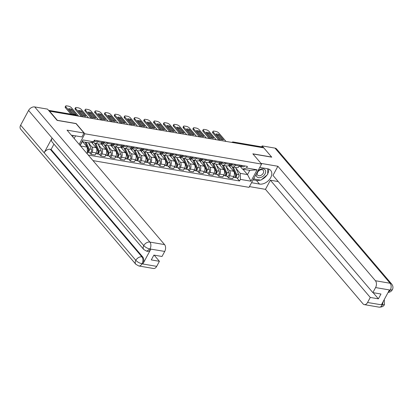 <?xml version="1.0" encoding="UTF-8"?>
<svg xmlns="http://www.w3.org/2000/svg" width="413" height="413" viewBox="0 0 413 413"><rect width="100%" height="100%" fill="white"/><g stroke="black" fill="none" stroke-linecap="round" stroke-linejoin="round"><path stroke-width="0.62" d="M93.002 160.611L249.044 187.352L261.579 164.075L84.861 133.786L76.126 123.533L57.361 120.317L49.565 111.169L263.814 147.89L271.609 157.038L252.844 153.822L261.579 164.075M234.181 142.815L233.706 142.258A1.652 1.048 99.7 0 0 233.252 141.984L261.785 146.873A1.652 1.048 99.7 0 1 262.234 147.147L233.706 142.258A1.652 1.131 139.6 0 0 232.545 142.531M262.709 147.704L262.234 147.147M88.558 143.006L91.954 146.992A3.805 2.416 99.7 0 1 92.073 152.227L90.958 154.297L95.114 155.009L96.229 152.939A3.805 2.416 -80.3 0 0 96.11 147.704L91.526 142.325M95.258 143.409L99.414 144.122A3.805 2.416 -80.3 0 0 101.856 142.49L97.7 141.778A3.805 2.416 99.7 0 1 95.258 143.409A3.805 2.416 99.7 0 1 94.216 142.784L93.374 141.793M97.7 141.778L98.217 140.823M89.523 152.614L90.958 154.297M101.856 142.49L102.372 141.535M98.382 144.689L101.779 148.675A3.805 2.416 99.7 0 1 101.897 153.915L100.782 155.985L104.938 156.697L106.053 154.627A3.805 2.416 -80.3 0 0 105.934 149.387L100.994 143.595M108.041 142.506L107.525 143.461A3.805 2.416 99.7 0 1 105.083 145.092A3.805 2.416 99.7 0 1 104.045 144.467L102.569 142.738M99.347 154.297L100.782 155.985M105.083 145.092L109.238 145.804A3.805 2.416 -80.3 0 0 111.68 144.173L112.197 143.218M108.206 146.372L111.603 150.358A3.805 2.416 99.7 0 1 111.722 155.598L110.607 157.668L114.762 158.38L115.877 156.31A3.805 2.416 -80.3 0 0 115.759 151.07L110.823 145.278M117.865 144.189L117.349 145.144A3.805 2.416 99.7 0 1 114.907 146.78A3.805 2.416 99.7 0 1 113.869 146.15L112.393 144.421M109.171 155.98L110.607 157.668M114.907 146.78L119.063 147.493A3.805 2.416 -80.3 0 0 121.505 145.856L122.021 144.901M118.03 148.055L121.427 152.046A3.805 2.416 99.7 0 1 121.546 157.281L120.431 159.351L124.587 160.063L125.702 157.993A3.805 2.416 -80.3 0 0 125.583 152.758L120.648 146.961M127.689 145.872L127.173 146.827A3.805 2.416 99.7 0 1 124.731 148.463A3.805 2.416 99.7 0 1 123.694 147.833L122.217 146.109M118.996 157.663L120.431 159.351M124.731 148.463L128.887 149.176A3.805 2.416 -80.3 0 0 131.334 147.539L131.845 146.584M127.854 149.743L131.251 153.729A3.805 2.416 99.7 0 1 131.37 158.964L130.255 161.034L134.416 161.746L135.526 159.676A3.805 2.416 -80.3 0 0 135.407 154.441L130.472 148.644M137.514 147.555L136.997 148.51A3.805 2.416 99.7 0 1 134.555 150.146A3.805 2.416 99.7 0 1 133.518 149.521L132.046 147.792M128.82 159.346L130.255 161.034M134.555 150.146L138.711 150.859A3.805 2.416 -80.3 0 0 141.158 149.222L141.669 148.267M137.679 151.426L141.076 155.412A3.805 2.416 99.7 0 1 141.194 160.647L140.079 162.717L144.24 163.429L145.35 161.359A3.805 2.416 -80.3 0 0 145.231 156.124L140.296 150.332M147.338 149.238L146.827 150.198A3.805 2.416 99.7 0 1 144.38 151.829A3.805 2.416 99.7 0 1 143.342 151.204L141.871 149.475M138.644 161.034L140.079 162.717M144.38 151.829L148.535 152.542A3.805 2.416 -80.3 0 0 150.982 150.91L151.494 149.95M147.503 153.109L150.9 157.095A3.805 2.416 99.7 0 1 151.019 162.33L149.904 164.4L154.064 165.112L155.18 163.042A3.805 2.416 -80.3 0 0 155.056 157.807L150.12 152.015M157.162 150.926L156.651 151.881A3.805 2.416 99.7 0 1 154.204 153.512A3.805 2.416 99.7 0 1 153.166 152.887L151.695 151.158M148.468 162.717L149.904 164.4M154.204 153.512L158.36 154.225A3.805 2.416 -80.3 0 0 160.807 152.593L161.318 151.638M157.327 154.792L160.724 158.778A3.805 2.416 99.7 0 1 160.843 164.018L159.733 166.088L163.889 166.8L165.004 164.73A3.805 2.416 -80.3 0 0 164.88 159.49L159.945 153.698M166.986 152.609L166.475 153.564A3.805 2.416 99.7 0 1 164.028 155.195A3.805 2.416 99.7 0 1 162.99 154.57L161.519 152.841M158.293 164.4L159.733 166.088M164.028 155.195L168.184 155.907A3.805 2.416 -80.3 0 0 170.631 154.276L171.147 153.321M167.151 156.475L170.548 160.461A3.805 2.416 99.7 0 1 170.672 165.701L169.557 167.771L173.713 168.483L174.828 166.413A3.805 2.416 -80.3 0 0 174.704 161.173L169.769 155.381M176.81 154.292L176.299 155.247A3.805 2.416 99.7 0 1 173.852 156.883A3.805 2.416 99.7 0 1 172.815 156.253L171.343 154.524M168.117 166.083L169.557 167.771M173.852 156.883L178.008 157.596A3.805 2.416 -80.3 0 0 180.455 155.959L180.971 155.004M176.976 158.158L180.373 162.149A3.805 2.416 99.7 0 1 180.496 167.384L179.381 169.454L183.537 170.166L184.652 168.096A3.805 2.416 -80.3 0 0 184.528 162.861L179.593 157.064M186.64 155.975L186.124 156.93A3.805 2.416 99.7 0 1 183.677 158.566A3.805 2.416 99.7 0 1 182.639 157.936L181.168 156.212M177.941 167.766L179.381 169.454M183.677 158.566L187.832 159.279A3.805 2.416 -80.3 0 0 190.279 157.642L190.796 156.687M186.8 159.846L190.197 163.832A3.805 2.416 99.7 0 1 190.321 169.067L189.206 171.137L193.361 171.849L194.477 169.779A3.805 2.416 -80.3 0 0 194.353 164.544L189.417 158.747M196.464 157.658L195.948 158.613A3.805 2.416 99.7 0 1 193.501 160.249A3.805 2.416 99.7 0 1 192.463 159.624L190.992 157.895M187.765 169.449L189.206 171.137M193.501 160.249L197.662 160.962A3.805 2.416 -80.3 0 0 200.104 159.325L200.62 158.37M196.624 161.529L200.021 165.515A3.805 2.416 99.7 0 1 200.145 170.75L199.03 172.82L203.186 173.532L204.301 171.462A3.805 2.416 -80.3 0 0 204.182 166.227L199.242 160.435M206.288 159.341L205.772 160.301A3.805 2.416 99.7 0 1 203.325 161.932A3.805 2.416 99.7 0 1 202.287 161.307L200.816 159.578M197.595 171.137L199.03 172.82M203.325 161.932L207.486 162.645A3.805 2.416 -80.3 0 0 209.928 161.013L210.444 160.053M206.448 163.212L209.845 167.198A3.805 2.416 99.7 0 1 209.969 172.433L208.854 174.503L213.01 175.215L214.125 173.145A3.805 2.416 -80.3 0 0 214.006 167.91L209.066 162.118M216.113 161.029L215.596 161.984A3.805 2.416 99.7 0 1 213.154 163.615A3.805 2.416 99.7 0 1 212.112 162.99L210.64 161.261M207.419 172.82L208.854 174.503M213.154 163.615L217.31 164.328A3.805 2.416 -80.3 0 0 219.752 162.696L220.268 161.741M216.273 164.895L219.67 168.881A3.805 2.416 99.7 0 1 219.793 174.121L218.678 176.191L222.834 176.903L223.949 174.833A3.805 2.416 -80.3 0 0 223.831 169.593L218.89 163.801M225.937 162.712L225.421 163.667A3.805 2.416 99.7 0 1 222.979 165.298A3.805 2.416 99.7 0 1 221.936 164.673L220.465 162.944M217.243 174.503L218.678 176.191M222.979 165.298L227.135 166.011A3.805 2.416 -80.3 0 0 229.576 164.379L230.093 163.424M226.102 166.578L229.499 170.564A3.805 2.416 99.7 0 1 229.618 175.804L228.503 177.874L232.658 178.586L233.773 176.516A3.805 2.416 -80.3 0 0 233.655 171.276L228.714 165.484M235.761 164.395L235.245 165.35A3.805 2.416 99.7 0 1 232.803 166.986A3.805 2.416 99.7 0 1 231.76 166.356L230.289 164.632M227.067 176.186L228.503 177.874M232.803 166.986L236.959 167.699A3.805 2.416 -80.3 0 0 239.401 166.062L239.917 165.107M80.535 145.975L87.226 147.126L82.636 141.742M80.008 145.361L82.925 139.94L93.503 141.757L89.492 142.913L82.249 141.674L80.163 145.546M242.916 169.211L247.506 174.596L249.772 170.388L242.529 169.144L246.54 167.983L247.397 166.387L94.36 140.162L93.503 141.757M246.54 167.983L257.118 169.8L250.98 181.199L240.402 179.387L240.263 173.352L247.506 174.596L250.98 181.199M88.268 155.056L239.54 180.982L240.402 179.387M87.226 147.126L87.365 153.156L87.086 153.667M87.365 153.156L86.529 153.016M79.162 144.369L84.861 133.786M235.926 168.261L240.263 173.352M242.529 169.144L240.113 166.315M236.892 177.869L239.54 180.982M82.925 139.94L82.249 141.674M249.772 170.388L257.118 169.8M97.246 140.652A2.065 1.311 -80.3 0 1 95.878 141.618L93.772 141.256A2.065 1.311 -80.3 0 0 94.98 140.265M74.877 114.52L71.119 110.111A5.168 1.869 -151.7 0 0 69.415 109.641M70.912 114.158L65.481 107.788A2.478 0.898 -151.7 0 1 65.187 106.936L65.662 106.053A2.478 0.898 28.3 0 0 65.956 106.905L65.481 107.788M71.594 109.228A5.168 1.869 -151.7 0 0 68.635 108.722L73.173 114.045A5.168 1.869 -151.7 0 0 76.131 114.556L71.594 109.228L71.119 110.111M78.625 116.151L71.563 107.865A2.478 0.898 28.3 0 0 68.496 106.162L66.674 105.852A2.478 0.898 28.3 0 0 65.662 106.053M72.347 114.406L65.956 106.905M85.093 142.16L88.072 148.737A2.065 1.311 99.7 0 1 87.334 151.907M82.827 141.773L83.013 142.18M88.268 149.625L88.645 150.069M85.181 142.175L88.552 149.614A0.991 0.63 99.7 0 1 88.537 150.668A0.991 0.63 99.7 0 1 87.902 151.241M86.167 142.346L89.141 148.923A2.065 1.311 99.7 0 1 89.079 151.21A2.065 1.311 99.7 0 1 87.654 152.294A2.065 1.311 99.7 0 1 87.339 152.17M88.434 142.733L91.412 149.31A2.065 1.311 99.7 0 1 91.345 151.602A2.065 1.311 99.7 0 1 89.92 152.681L87.654 152.294M102.883 142.661L103.162 142.815A2.065 1.311 -80.3 0 0 103.436 142.913A2.065 1.311 -80.3 0 0 104.804 141.948M103.436 142.913L105.702 143.301A2.065 1.311 -80.3 0 0 107.07 142.34M84.701 116.203L80.943 111.794A5.168 1.869 -151.7 0 0 79.239 111.324M81.407 116.631L75.305 109.471A2.478 0.898 -151.7 0 1 75.011 108.619L75.486 107.736A2.478 0.898 28.3 0 0 75.78 108.588L75.305 109.471M101.779 142.63L102.367 142.728A2.065 1.311 -80.3 0 0 103.735 141.767M81.418 110.911A5.168 1.869 -151.7 0 0 78.46 110.405L82.998 115.733A5.168 1.869 -151.7 0 0 85.956 116.239L81.418 110.911L80.943 111.794M88.449 117.834L81.387 109.548A2.478 0.898 28.3 0 0 78.32 107.85L76.498 107.535A2.478 0.898 28.3 0 0 75.486 107.736M82.843 116.874L75.78 108.588M112.708 144.344L112.986 144.498A2.065 1.311 -80.3 0 0 113.26 144.596A2.065 1.311 -80.3 0 0 114.628 143.631M113.26 144.596L115.526 144.984A2.065 1.311 -80.3 0 0 116.894 144.023M94.525 117.886L90.767 113.482A5.168 1.869 -151.7 0 0 89.063 113.007M91.232 118.314L85.13 111.154A2.478 0.898 -151.7 0 1 84.835 110.302L85.31 109.419A2.478 0.898 28.3 0 0 85.605 110.276L85.13 111.154M111.603 144.313L112.191 144.416A2.065 1.311 -80.3 0 0 113.56 143.45M91.242 112.599A5.168 1.869 -151.7 0 0 88.284 112.088L92.822 117.416A5.168 1.869 -151.7 0 0 95.78 117.922L91.242 112.599L90.767 113.482M98.273 119.522L91.211 111.236A2.478 0.898 28.3 0 0 88.145 109.533L86.322 109.218A2.478 0.898 28.3 0 0 85.31 109.419M92.667 118.557L85.605 110.276M143.77 249.514A5.085 3.474 -40.4 0 1 143.745 245.585C145.391 247.315 147.441 248.44 149.888 248.962L146.744 251.207L143.77 249.514L52.105 141.948A5.085 3.474 -40.4 0 1 52.084 138.019L28.58 110.441A5.085 3.474 -40.4 0 1 34.702 106.931L47.516 109.125L57.113 120.389L76.007 123.626L84.04 133.048L81.939 136.951L72.993 135.423A9.303 6.355 139.6 0 0 71.464 135.335M84.04 133.048L67.035 130.136L164.575 244.599A4.961 3.149 99.7 0 1 164.73 251.429L162.01 256.483L153.884 255.089L151.287 259.911L159.413 261.305L156.692 266.359A4.961 3.149 99.7 0 1 153.502 268.491L138.799 265.972A4.961 3.149 -80.3 0 0 141.984 263.84L156.692 266.359M74.144 138.484L75.558 135.862M138.799 265.972L135.82 264.279L20.655 129.13A5.085 3.474 -40.4 0 1 20.65 125.17L44.155 152.748A5.085 3.474 -40.4 0 1 50.257 149.274L141.917 256.84L142.769 256.984A4.961 3.149 99.7 0 1 142.929 263.814L150.786 249.225A4.961 3.149 99.7 0 1 147.596 251.352L146.744 251.207M28.58 110.441L20.65 125.17M34.702 106.931L149.867 242.075A5.085 3.474 -40.4 0 0 143.745 245.585L52.084 138.019L44.155 152.748L135.815 260.314C137.457 262.043 139.496 263.179 141.948 263.721L141.984 263.84M159.413 261.305L154.163 255.141M53.958 144.122L51.104 149.418L142.769 256.984M51.104 149.418L50.257 149.274M260.293 180.083A9.303 6.355 139.6 0 1 256.406 180.435L259.498 184.064A9.303 6.355 139.6 0 0 269.405 179.562A9.303 6.355 139.6 0 0 270.691 170.399A9.303 6.355 139.6 0 0 267.722 168.793L267.707 174.425L260.892 180.187L254.093 179.02L254.093 177.972M259.498 184.064L251.548 182.701M249.447 186.604L265.461 189.35L270.376 180.223L370.265 297.443L367.544 302.497L382.376 304.959M278.223 181.565L270.376 180.223M373.135 292.667L378.391 298.831L380.982 294.015L372.862 292.621L272.972 175.401L277.887 166.274L375.422 280.737L390.13 283.256L274.965 148.107L262.147 145.913L271.744 157.172L252.952 153.956M260.985 163.378L277.887 166.274M259.772 167.43L267.722 168.793M265.461 189.35L363.001 303.813A4.961 3.149 -80.3 0 0 364.354 304.629A4.961 3.149 -80.3 0 0 367.544 302.497M274.965 148.107A5.085 3.474 -40.4 0 1 276.586 148.985L391.751 284.134A5.085 3.474 -40.4 0 0 390.13 283.256A4.961 3.149 99.7 0 1 390.285 290.086L375.582 287.567A4.961 3.149 -80.3 0 0 375.422 280.737M261.641 146.847L262.147 145.913M372.862 292.621L375.582 287.567M378.391 298.831L370.265 297.443M388.194 292.244L390.197 290.256L389.345 290.112L381.488 304.701L382.34 304.846L383.202 301.521M261.615 179.572A9.303 6.355 139.6 0 0 266.974 175.045M267.712 173.806A9.303 6.355 139.6 0 0 268.626 169.025M256.406 180.435L253.076 179.867M253.659 178.777L253.923 178.824M384.271 299.539L384.415 304.526L382.34 304.846M391.751 284.134C393.114 285.982 393.315 287.866 392.35 289.787L390.285 290.086M72.993 135.418L72.987 137.121M256.297 173.878A5.374 3.671 139.6 0 0 259.163 177.724A5.374 3.671 139.6 0 0 265.001 173.961A5.374 3.671 139.6 0 0 263.866 169A5.374 3.671 139.6 0 0 257.691 171.297M257.64 172.236A3.681 2.514 139.6 0 0 257.645 175.102A3.681 2.514 139.6 0 0 263.246 173.197A3.681 2.514 139.6 0 0 263.246 170.326A3.681 2.514 139.6 0 0 257.64 172.236M253.747 178.617L254.093 179.02M94.598 143.13L97.896 150.42A2.065 1.311 99.7 0 1 97.829 152.712A2.065 1.311 99.7 0 1 96.41 153.791L95.826 153.693M92.068 142.17L92.837 143.863M98.093 151.308L98.47 151.752M94.706 143.203A3.887 2.468 99.7 0 1 94.758 143.316L98.377 151.297A0.991 0.63 99.7 0 1 98.361 152.351A0.991 0.63 99.7 0 1 97.726 152.924M95.749 143.497L98.965 150.606A2.065 1.311 99.7 0 1 98.903 152.893A2.065 1.311 99.7 0 1 97.478 153.977A2.065 1.311 99.7 0 1 96.978 153.703M98.015 143.884L101.237 150.993A2.065 1.311 99.7 0 1 101.17 153.285A2.065 1.311 99.7 0 1 99.745 154.364L97.478 153.977M101.474 143.089A4.961 3.149 99.7 0 1 101.841 143.734L102.661 145.546M104.422 144.818L107.721 152.103A2.065 1.311 99.7 0 1 107.659 154.395A2.065 1.311 99.7 0 1 106.234 155.479L105.651 155.376M107.917 152.991L108.294 153.435M104.53 144.891A3.887 2.468 99.7 0 1 104.587 144.999L108.201 152.98A0.991 0.63 99.7 0 1 108.191 154.034A0.991 0.63 99.7 0 1 107.55 154.607M105.573 145.18L108.795 152.289A2.065 1.311 99.7 0 1 108.727 154.581A2.065 1.311 99.7 0 1 107.303 155.66A2.065 1.311 99.7 0 1 106.802 155.386M107.839 145.567L111.061 152.676A2.065 1.311 99.7 0 1 110.994 154.968A2.065 1.311 99.7 0 1 109.569 156.047L107.303 155.66M122.532 146.026L122.811 146.181A2.065 1.311 -80.3 0 0 123.084 146.279A2.065 1.311 -80.3 0 0 124.452 145.319M123.084 146.279L125.351 146.672A2.065 1.311 -80.3 0 0 126.719 145.706M104.35 119.569L100.591 115.165A5.168 1.869 -151.7 0 0 98.893 114.69M101.056 119.997L94.954 112.842A2.478 0.898 -151.7 0 1 94.66 111.99L95.135 111.107A2.478 0.898 28.3 0 0 95.429 111.959L94.954 112.842M121.427 145.995L122.016 146.099A2.065 1.311 -80.3 0 0 123.384 145.133M101.066 114.282A5.168 1.869 -151.7 0 0 98.108 113.776L102.646 119.099A5.168 1.869 -151.7 0 0 105.604 119.605L101.066 114.282L100.591 115.165M108.098 121.205L101.035 112.919A2.478 0.898 28.3 0 0 97.974 111.216L96.146 110.901A2.478 0.898 28.3 0 0 95.135 111.107M102.491 120.245L95.429 111.959M132.356 147.715L132.635 147.869A2.065 1.311 -80.3 0 0 132.909 147.962A2.065 1.311 -80.3 0 0 134.277 147.002M132.909 147.962L135.175 148.355A2.065 1.311 -80.3 0 0 136.543 147.389M114.174 121.252L110.416 116.848A5.168 1.869 -151.7 0 0 108.717 116.378M110.88 121.68L104.778 114.525A2.478 0.898 -151.7 0 1 104.484 113.673L104.959 112.79A2.478 0.898 28.3 0 0 105.253 113.642L104.778 114.525M131.251 147.678L131.84 147.782A2.065 1.311 -80.3 0 0 133.208 146.816M110.891 115.965A5.168 1.869 -151.7 0 0 107.932 115.459L112.47 120.782A5.168 1.869 -151.7 0 0 115.428 121.288L110.891 115.965L110.416 116.848M117.922 122.888L110.86 114.602A2.478 0.898 28.3 0 0 107.798 112.899L105.971 112.584A2.478 0.898 28.3 0 0 104.959 112.79M112.315 121.928L105.253 113.642M142.186 149.398L142.459 149.552A2.065 1.311 -80.3 0 0 142.733 149.651A2.065 1.311 -80.3 0 0 144.101 148.685M142.733 149.651L145.004 150.038A2.065 1.311 -80.3 0 0 146.367 149.072M123.998 122.94L120.245 118.531A5.168 1.869 -151.7 0 0 118.541 118.061M120.704 123.363L114.608 116.208A2.478 0.898 -151.7 0 1 114.308 115.356L114.783 114.473A2.478 0.898 28.3 0 0 115.082 115.325L114.608 116.208M141.076 149.367L141.664 149.465A2.065 1.311 -80.3 0 0 143.032 148.499M120.72 117.648A5.168 1.869 -151.7 0 0 117.757 117.142L122.294 122.465A5.168 1.869 -151.7 0 0 125.253 122.976L120.72 117.648L120.245 118.531M127.746 124.571L120.684 116.285A2.478 0.898 28.3 0 0 117.622 114.582L115.795 114.272A2.478 0.898 28.3 0 0 114.783 114.473M122.14 123.611L115.082 115.325M111.298 144.772A4.961 3.149 99.7 0 1 111.665 145.417L112.486 147.229M114.246 146.501L117.545 153.791A2.065 1.311 99.7 0 1 117.483 156.078A2.065 1.311 99.7 0 1 116.058 157.162L115.475 157.059M117.741 154.674L118.118 155.118M114.355 146.574A3.887 2.468 99.7 0 1 114.411 146.682L118.025 154.668A0.991 0.63 99.7 0 1 118.015 155.716A0.991 0.63 99.7 0 1 117.375 156.29M115.397 146.863L118.619 153.972A2.065 1.311 99.7 0 1 118.552 156.264A2.065 1.311 99.7 0 1 117.127 157.343A2.065 1.311 99.7 0 1 116.626 157.069M117.664 147.25L120.885 154.359A2.065 1.311 99.7 0 1 120.818 156.651A2.065 1.311 99.7 0 1 119.398 157.735L117.127 157.343M121.123 146.455A4.961 3.149 99.7 0 1 121.489 147.1L122.31 148.917M124.07 148.184L127.369 155.474A2.065 1.311 99.7 0 1 127.307 157.761A2.065 1.311 99.7 0 1 125.882 158.845L125.299 158.747M127.571 156.362L127.942 156.801M124.179 148.257A3.887 2.468 99.7 0 1 124.236 148.37L127.849 156.351A0.991 0.63 99.7 0 1 127.839 157.405A0.991 0.63 99.7 0 1 127.199 157.972M125.222 148.546L128.443 155.655A2.065 1.311 99.7 0 1 128.376 157.947A2.065 1.311 99.7 0 1 126.951 159.026A2.065 1.311 99.7 0 1 126.45 158.752M127.488 148.933L130.709 156.047A2.065 1.311 99.7 0 1 130.642 158.334A2.065 1.311 99.7 0 1 129.223 159.418L126.951 159.026M130.947 148.138A4.961 3.149 99.7 0 1 131.313 148.783L132.134 150.6M133.895 149.867L137.193 157.157A2.065 1.311 99.7 0 1 137.131 159.449A2.065 1.311 99.7 0 1 135.707 160.528L135.123 160.43M137.395 158.045L137.772 158.484M134.003 149.94A3.887 2.468 99.7 0 1 134.06 150.053L137.674 158.034A0.991 0.63 99.7 0 1 137.663 159.088A0.991 0.63 99.7 0 1 137.028 159.661M135.046 150.229L138.267 157.338A2.065 1.311 99.7 0 1 138.2 159.63A2.065 1.311 99.7 0 1 136.775 160.714A2.065 1.311 99.7 0 1 136.275 160.435M137.312 150.616L140.534 157.73A2.065 1.311 99.7 0 1 140.466 160.017A2.065 1.311 99.7 0 1 139.047 161.101L136.775 160.714M152.01 151.081L152.283 151.235A2.065 1.311 -80.3 0 0 152.557 151.334A2.065 1.311 -80.3 0 0 153.925 150.368M152.557 151.334L154.829 151.721A2.065 1.311 -80.3 0 0 156.197 150.755M133.822 124.623L130.069 120.214A5.168 1.869 -151.7 0 0 128.366 119.744M130.529 125.046L124.432 117.891A2.478 0.898 -151.7 0 1 124.137 117.039L124.612 116.156A2.478 0.898 28.3 0 0 124.907 117.008L124.432 117.891M150.9 151.05L151.488 151.148A2.065 1.311 -80.3 0 0 152.856 150.187M130.544 119.331A5.168 1.869 -151.7 0 0 127.581 118.825L132.119 124.148A5.168 1.869 -151.7 0 0 135.077 124.659L130.544 119.331L130.069 120.214M137.57 126.254L130.508 117.968A2.478 0.898 28.3 0 0 127.447 116.265L125.619 115.955A2.478 0.898 28.3 0 0 124.612 116.156M131.964 125.294L124.907 117.008M140.771 149.821A4.961 3.149 99.7 0 1 141.138 150.471L141.958 152.283M143.719 151.55L147.018 158.84A2.065 1.311 99.7 0 1 146.956 161.132A2.065 1.311 99.7 0 1 145.531 162.211L144.948 162.113M147.219 159.728L147.596 160.172M143.832 151.623A3.887 2.468 99.7 0 1 143.884 151.736L147.498 159.717A0.991 0.63 99.7 0 1 147.487 160.771A0.991 0.63 99.7 0 1 146.852 161.344M144.87 151.912L148.091 159.026A2.065 1.311 99.7 0 1 148.024 161.313A2.065 1.311 99.7 0 1 146.605 162.397A2.065 1.311 99.7 0 1 146.099 162.123M147.136 152.304L150.358 159.413A2.065 1.311 99.7 0 1 150.291 161.705A2.065 1.311 99.7 0 1 148.871 162.784L146.605 162.397M161.834 152.764L162.108 152.918A2.065 1.311 -80.3 0 0 162.386 153.016A2.065 1.311 -80.3 0 0 163.749 152.051M162.386 153.016L164.653 153.404A2.065 1.311 -80.3 0 0 166.021 152.443M143.647 126.306L139.893 121.897A5.168 1.869 -151.7 0 0 138.19 121.427M140.353 126.734L134.256 119.574A2.478 0.898 -151.7 0 1 133.962 118.722L134.437 117.839A2.478 0.898 28.3 0 0 134.731 118.691L134.256 119.574M160.724 152.733L161.313 152.831A2.065 1.311 -80.3 0 0 162.681 151.87M140.368 121.014A5.168 1.869 -151.7 0 0 137.405 120.508L141.943 125.836A5.168 1.869 -151.7 0 0 144.906 126.342L140.368 121.014L139.893 121.897M147.395 127.937L140.332 119.651A2.478 0.898 28.3 0 0 137.271 117.953L135.443 117.638A2.478 0.898 28.3 0 0 134.437 117.839M141.788 126.977L134.731 118.691M150.595 151.509A4.961 3.149 99.7 0 1 150.962 152.154L151.783 153.966M153.543 153.233L156.847 160.523A2.065 1.311 99.7 0 1 156.78 162.815A2.065 1.311 99.7 0 1 155.355 163.894L154.772 163.796M157.043 161.411L157.42 161.855M153.657 153.306A3.887 2.468 99.7 0 1 153.708 153.419L157.322 161.4A0.991 0.63 99.7 0 1 157.312 162.454A0.991 0.63 99.7 0 1 156.677 163.027M154.694 153.6L157.916 160.709A2.065 1.311 99.7 0 1 157.849 162.996A2.065 1.311 99.7 0 1 156.429 164.08A2.065 1.311 99.7 0 1 155.923 163.806M156.961 153.987L160.182 161.096A2.065 1.311 99.7 0 1 160.115 163.388A2.065 1.311 99.7 0 1 158.695 164.467L156.429 164.08M171.658 154.447L171.932 154.601A2.065 1.311 -80.3 0 0 172.211 154.699A2.065 1.311 -80.3 0 0 173.579 153.734M172.211 154.699L174.477 155.087A2.065 1.311 -80.3 0 0 175.845 154.126M153.471 127.989L149.718 123.585A5.168 1.869 -151.7 0 0 148.014 123.11M150.177 128.417L144.08 121.257A2.478 0.898 -151.7 0 1 143.786 120.405L144.261 119.522A2.478 0.898 28.3 0 0 144.555 120.379L144.08 121.257M170.554 154.416L171.137 154.519A2.065 1.311 -80.3 0 0 172.505 153.553M150.193 122.702A5.168 1.869 -151.7 0 0 147.229 122.191L151.767 127.519A5.168 1.869 -151.7 0 0 154.73 128.025L150.193 122.702L149.718 123.585M157.219 129.625L150.156 121.339A2.478 0.898 28.3 0 0 147.095 119.636L145.268 119.321A2.478 0.898 28.3 0 0 144.261 119.522M151.612 128.66L144.555 120.379M160.42 153.192A4.961 3.149 99.7 0 1 160.786 153.837L161.607 155.649M163.367 154.921L166.671 162.206A2.065 1.311 99.7 0 1 166.604 164.498A2.065 1.311 99.7 0 1 165.179 165.582L164.596 165.479M166.867 163.094L167.244 163.538M163.481 154.994A3.887 2.468 99.7 0 1 163.533 155.102L167.146 163.083A0.991 0.63 99.7 0 1 167.136 164.137A0.991 0.63 99.7 0 1 166.501 164.71M164.519 155.283L167.74 162.392A2.065 1.311 99.7 0 1 167.673 164.684A2.065 1.311 99.7 0 1 166.253 165.763A2.065 1.311 99.7 0 1 165.747 165.489M166.785 155.67L170.006 162.779A2.065 1.311 99.7 0 1 169.944 165.071A2.065 1.311 99.7 0 1 168.519 166.15L166.253 165.763M181.483 156.129L181.756 156.284A2.065 1.311 -80.3 0 0 182.035 156.382A2.065 1.311 -80.3 0 0 183.403 155.422M182.035 156.382L184.301 156.775A2.065 1.311 -80.3 0 0 185.669 155.809M163.295 129.672L159.542 125.268A5.168 1.869 -151.7 0 0 157.838 124.793M160.001 130.1L153.904 122.945A2.478 0.898 -151.7 0 1 153.61 122.093L154.085 121.21A2.478 0.898 28.3 0 0 154.379 122.062L153.904 122.945M180.378 156.099L180.961 156.202A2.065 1.311 -80.3 0 0 182.329 155.236M160.017 124.385A5.168 1.869 -151.7 0 0 157.054 123.879L161.591 129.202A5.168 1.869 -151.7 0 0 164.555 129.708L160.017 124.385L159.542 125.268M167.043 131.308L159.986 123.022A2.478 0.898 28.3 0 0 156.919 121.319L155.092 121.004A2.478 0.898 28.3 0 0 154.085 121.21M161.437 130.348L154.379 122.062M170.244 154.875A4.961 3.149 99.7 0 1 170.61 155.52L171.431 157.332M173.192 156.604L176.496 163.894A2.065 1.311 99.7 0 1 176.428 166.181A2.065 1.311 99.7 0 1 175.004 167.265L174.42 167.162M176.692 164.777L177.069 165.221M173.305 156.677A3.887 2.468 99.7 0 1 173.357 156.785L176.971 164.772A0.991 0.63 99.7 0 1 176.96 165.819A0.991 0.63 99.7 0 1 176.325 166.393M174.343 156.966L177.564 164.075A2.065 1.311 99.7 0 1 177.497 166.367A2.065 1.311 99.7 0 1 176.077 167.446A2.065 1.311 99.7 0 1 175.571 167.172M176.609 157.353L179.831 164.462A2.065 1.311 99.7 0 1 179.769 166.754A2.065 1.311 99.7 0 1 178.344 167.838L176.077 167.446M191.307 157.818L191.586 157.972A2.065 1.311 -80.3 0 0 191.859 158.065A2.065 1.311 -80.3 0 0 193.227 157.105M191.859 158.065L194.125 158.458A2.065 1.311 -80.3 0 0 195.494 157.492M173.119 131.355L169.366 126.951A5.168 1.869 -151.7 0 0 167.663 126.481M169.826 131.783L163.729 124.628A2.478 0.898 -151.7 0 1 163.434 123.776L163.909 122.893A2.478 0.898 28.3 0 0 164.204 123.745L163.729 124.628M190.202 157.781L190.785 157.885A2.065 1.311 -80.3 0 0 192.153 156.919M169.841 126.068A5.168 1.869 -151.7 0 0 166.883 125.562L171.416 130.885A5.168 1.869 -151.7 0 0 174.379 131.391L169.841 126.068L169.366 126.951M176.867 132.991L169.81 124.705A2.478 0.898 28.3 0 0 166.744 123.002L164.916 122.687A2.478 0.898 28.3 0 0 163.909 122.893M171.266 132.031L164.204 123.745M180.068 156.558A4.961 3.149 99.7 0 1 180.435 157.203L181.255 159.02M183.016 158.287L186.32 165.577A2.065 1.311 99.7 0 1 186.253 167.864A2.065 1.311 99.7 0 1 184.828 168.948L184.244 168.85M186.516 166.465L186.893 166.904M183.129 158.36A3.887 2.468 99.7 0 1 183.181 158.473L186.795 166.454A0.991 0.63 99.7 0 1 186.784 167.508A0.991 0.63 99.7 0 1 186.149 168.076M184.167 158.649L187.388 165.758A2.065 1.311 99.7 0 1 187.321 168.05A2.065 1.311 99.7 0 1 185.902 169.129A2.065 1.311 99.7 0 1 185.396 168.855M186.439 159.036L189.655 166.15A2.065 1.311 99.7 0 1 189.593 168.437A2.065 1.311 99.7 0 1 188.168 169.521L185.902 169.129M201.131 159.501L201.41 159.655A2.065 1.311 -80.3 0 0 201.683 159.754A2.065 1.311 -80.3 0 0 203.051 158.788M201.683 159.754L203.95 160.141A2.065 1.311 -80.3 0 0 205.318 159.175M182.944 133.043L179.19 128.634A5.168 1.869 -151.7 0 0 177.487 128.164M179.65 133.466L173.553 126.311A2.478 0.898 -151.7 0 1 173.259 125.459L173.734 124.576A2.478 0.898 28.3 0 0 174.028 125.428L173.553 126.311M200.026 159.47L200.61 159.568A2.065 1.311 -80.3 0 0 201.978 158.602M179.665 127.751A5.168 1.869 -151.7 0 0 176.707 127.245L181.24 132.568A5.168 1.869 -151.7 0 0 184.203 133.079L179.665 127.751L179.19 128.634M186.691 134.674L179.634 126.388A2.478 0.898 28.3 0 0 176.568 124.685L174.74 124.375A2.478 0.898 28.3 0 0 173.734 124.576M181.09 133.714L174.028 125.428M189.892 158.241A4.961 3.149 99.7 0 1 190.259 158.891L191.08 160.703M192.84 159.97L196.144 167.26A2.065 1.311 99.7 0 1 196.077 169.552A2.065 1.311 99.7 0 1 194.657 170.631L194.069 170.533M196.34 168.148L196.717 168.587M192.954 160.043A3.887 2.468 99.7 0 1 193.005 160.156L196.619 168.137A0.991 0.63 99.7 0 1 196.609 169.191A0.991 0.63 99.7 0 1 195.974 169.764M193.991 160.332L197.213 167.446A2.065 1.311 99.7 0 1 197.151 169.733A2.065 1.311 99.7 0 1 195.726 170.817A2.065 1.311 99.7 0 1 195.22 170.538M196.263 160.724L199.479 167.833A2.065 1.311 99.7 0 1 199.417 170.12A2.065 1.311 99.7 0 1 197.992 171.204L195.726 170.817M210.955 161.184L211.234 161.338A2.065 1.311 -80.3 0 0 211.508 161.437A2.065 1.311 -80.3 0 0 212.876 160.471M211.508 161.437L213.774 161.824A2.065 1.311 -80.3 0 0 215.142 160.858M192.768 134.726L189.015 130.317A5.168 1.869 -151.7 0 0 187.311 129.847M189.474 135.149L183.377 127.994A2.478 0.898 -151.7 0 1 183.083 127.142L183.558 126.259A2.478 0.898 28.3 0 0 183.852 127.111L183.377 127.994M209.85 161.153L210.434 161.251A2.065 1.311 -80.3 0 0 211.802 160.29M189.49 129.434A5.168 1.869 -151.7 0 0 186.531 128.928L191.069 134.251A5.168 1.869 -151.7 0 0 194.027 134.762L189.49 129.434L189.015 130.317M196.516 136.357L189.459 128.071A2.478 0.898 28.3 0 0 186.392 126.368L184.565 126.058A2.478 0.898 28.3 0 0 183.558 126.259M190.914 135.397L183.852 127.111M199.716 159.924A4.961 3.149 99.7 0 1 200.083 160.574L200.909 162.386M202.664 161.653L205.968 168.943A2.065 1.311 99.7 0 1 205.901 171.235A2.065 1.311 99.7 0 1 204.481 172.314L203.893 172.216M206.164 169.831L206.541 170.275M202.778 161.726A3.887 2.468 99.7 0 1 202.829 161.839L206.448 169.82A0.991 0.63 99.7 0 1 206.433 170.874A0.991 0.63 99.7 0 1 205.798 171.447M203.821 162.015L207.037 169.129A2.065 1.311 99.7 0 1 206.975 171.416A2.065 1.311 99.7 0 1 205.55 172.5A2.065 1.311 99.7 0 1 205.044 172.226M206.087 162.407L209.303 169.516A2.065 1.311 99.7 0 1 209.241 171.808A2.065 1.311 99.7 0 1 207.816 172.887L205.55 172.5M220.779 162.867L221.058 163.021A2.065 1.311 -80.3 0 0 221.332 163.12A2.065 1.311 -80.3 0 0 222.7 162.154M221.332 163.12L223.598 163.507A2.065 1.311 -80.3 0 0 224.966 162.546M202.592 136.409L198.839 132A5.168 1.869 -151.7 0 0 197.135 131.53M199.298 136.837L193.201 129.677A2.478 0.898 -151.7 0 1 192.907 128.825L193.382 127.942A2.478 0.898 28.3 0 0 193.676 128.794L193.201 129.677M219.675 162.836L220.263 162.934A2.065 1.311 -80.3 0 0 221.626 161.973M199.314 131.122A5.168 1.869 -151.7 0 0 196.356 130.611L200.894 135.939A5.168 1.869 -151.7 0 0 203.852 136.445L199.314 131.122L198.839 132M206.34 138.04L199.283 129.754A2.478 0.898 28.3 0 0 196.216 128.056L194.389 127.741A2.478 0.898 28.3 0 0 193.382 127.942M200.739 137.08L193.676 128.794M209.541 161.612A4.961 3.149 99.7 0 1 209.912 162.257L210.733 164.069M212.489 163.336L215.792 170.626A2.065 1.311 99.7 0 1 215.725 172.918A2.065 1.311 99.7 0 1 214.306 173.997L213.722 173.899M215.989 171.514L216.366 171.958M212.602 163.409A3.887 2.468 99.7 0 1 212.654 163.522L216.273 171.503A0.991 0.63 99.7 0 1 216.257 172.557A0.991 0.63 99.7 0 1 215.622 173.13M213.645 163.703L216.861 170.812A2.065 1.311 99.7 0 1 216.799 173.099A2.065 1.311 99.7 0 1 215.374 174.183A2.065 1.311 99.7 0 1 214.868 173.909M215.911 164.09L219.133 171.199A2.065 1.311 99.7 0 1 219.066 173.491A2.065 1.311 99.7 0 1 217.641 174.57L215.374 174.183M230.604 164.55L230.882 164.704A2.065 1.311 -80.3 0 0 231.156 164.802A2.065 1.311 -80.3 0 0 232.524 163.837M231.156 164.802L233.422 165.19A2.065 1.311 -80.3 0 0 234.791 164.229M212.416 138.092L208.663 133.688A5.168 1.869 -151.7 0 0 206.959 133.213M209.123 138.52L203.026 131.36A2.478 0.898 -151.7 0 1 202.731 130.508L203.206 129.625A2.478 0.898 28.3 0 0 203.501 130.482L203.026 131.36M229.499 164.519L230.087 164.622A2.065 1.311 -80.3 0 0 231.456 163.656M209.138 132.805A5.168 1.869 -151.7 0 0 206.18 132.294L210.718 137.622A5.168 1.869 -151.7 0 0 213.676 138.128L209.138 132.805L208.663 133.688M216.169 139.728L209.107 131.442A2.478 0.898 28.3 0 0 206.041 129.739L204.218 129.424A2.478 0.898 28.3 0 0 203.206 129.625M210.563 138.763L203.501 130.482M219.365 163.295A4.961 3.149 99.7 0 1 219.737 163.94L220.557 165.752M222.318 165.024L225.617 172.309A2.065 1.311 99.7 0 1 225.55 174.601A2.065 1.311 99.7 0 1 224.13 175.685L223.547 175.582M225.813 173.197L226.19 173.641M222.426 165.097A3.887 2.468 99.7 0 1 222.478 165.205L226.097 173.186A0.991 0.63 99.7 0 1 226.081 174.24A0.991 0.63 99.7 0 1 225.446 174.813M223.469 165.386L226.685 172.495A2.065 1.311 99.7 0 1 226.623 174.787A2.065 1.311 99.7 0 1 225.199 175.866A2.065 1.311 99.7 0 1 224.693 175.592M225.735 165.773L228.957 172.882A2.065 1.311 99.7 0 1 228.89 175.174A2.065 1.311 99.7 0 1 227.465 176.253L225.199 175.866M240.428 166.232L240.707 166.387A2.065 1.311 -80.3 0 0 240.98 166.485A2.065 1.311 -80.3 0 0 242.348 165.525M240.98 166.485L243.247 166.878A2.065 1.311 -80.3 0 0 244.615 165.912M222.246 139.775L218.487 135.371A5.168 1.869 -151.7 0 0 216.784 134.896M218.952 140.203L212.85 133.048A2.478 0.898 -151.7 0 1 212.556 132.196L213.031 131.313A2.478 0.898 28.3 0 0 213.325 132.165L212.85 133.048M239.323 166.202L239.912 166.305A2.065 1.311 -80.3 0 0 241.28 165.339M218.962 134.488A5.168 1.869 -151.7 0 0 216.004 133.982L220.542 139.305A5.168 1.869 -151.7 0 0 223.5 139.811L218.962 134.488L218.487 135.371M225.994 141.411L218.931 133.125A2.478 0.898 28.3 0 0 215.865 131.422L214.042 131.107A2.478 0.898 28.3 0 0 213.031 131.313M220.387 140.451L213.325 132.165M229.189 164.978A4.961 3.149 99.7 0 1 229.561 165.623L230.382 167.435M232.142 166.707L235.441 173.997A2.065 1.311 99.7 0 1 235.374 176.284A2.065 1.311 99.7 0 1 233.954 177.368L233.371 177.265M235.637 174.885L236.014 175.324M232.251 166.78A3.887 2.468 99.7 0 1 232.302 166.888L235.921 174.875A0.991 0.63 99.7 0 1 235.906 175.923A0.991 0.63 99.7 0 1 235.271 176.496M233.293 167.069L236.51 174.178A2.065 1.311 99.7 0 1 236.448 176.47A2.065 1.311 99.7 0 1 235.023 177.549A2.065 1.311 99.7 0 1 234.522 177.275M235.56 167.456L238.781 174.565A2.065 1.311 99.7 0 1 238.714 176.857A2.065 1.311 99.7 0 1 237.289 177.941L235.023 177.549M233.655 171.276L229.499 170.564M223.831 169.593L219.67 168.881M214.006 167.91L209.845 167.198M204.182 166.227L200.021 165.515M194.353 164.544L190.197 163.832M184.528 162.861L180.373 162.149M174.704 161.173L170.548 160.461M164.88 159.49L160.724 158.778M155.056 157.807L150.9 157.095M145.231 156.124L141.076 155.412M135.407 154.441L131.251 153.729M125.583 152.758L121.427 152.046M115.759 151.07L111.603 150.358M105.934 149.387L101.779 148.675M96.11 147.704L91.954 146.992M229.576 164.379L225.421 163.667M219.752 162.696L215.596 161.984M209.928 161.013L205.772 160.301M200.104 159.325L195.948 158.613M190.279 157.642L186.124 156.93M180.455 155.959L176.299 155.247M170.631 154.276L166.475 153.564M160.807 152.593L156.651 151.881M150.982 150.91L146.827 150.198M141.158 149.222L136.997 148.51M131.334 147.539L127.173 146.827M121.505 145.856L117.349 145.144M111.68 144.173L107.525 143.461M239.401 166.062L235.245 165.35M223.949 174.833L219.793 174.121M214.125 173.145L209.969 172.433M204.301 171.462L200.145 170.75M194.477 169.779L190.321 169.067M184.652 168.096L180.496 167.384M174.828 166.413L170.672 165.701M165.004 164.73L160.843 164.018M155.18 163.042L151.019 162.33M145.35 161.359L141.194 160.647M135.526 159.676L131.37 158.964M125.702 157.993L121.546 157.281M115.877 156.31L111.722 155.598M106.053 154.627L101.897 153.915M96.229 152.939L92.073 152.227M233.773 176.516L229.618 175.804M77.319 115.929L77.04 115.599A1.652 1.131 139.6 0 0 76.513 115.315L48.734 110.555M76.988 115.872L76.513 115.315A1.652 1.048 99.7 0 0 76.059 115.041L48.538 110.328M88.072 148.737L87.257 148.597M91.412 149.31L89.141 148.923M142.929 263.814L141.948 263.721M164.73 251.429L149.893 248.967M149.934 249.075L150.786 249.225M150.027 248.905A4.961 3.149 99.7 0 0 149.867 242.075L164.575 244.599M135.82 264.279A5.085 3.474 -40.4 0 1 135.815 260.314A5.085 3.474 -40.4 0 1 141.917 256.84C143.228 258.698 143.28 260.975 142.077 263.67M384.415 304.526C383.842 306.26 382.056 307.138 379.057 307.148A4.961 3.149 -80.3 0 0 382.247 305.016M93.865 142.366L92.306 142.103M97.896 150.42L96.89 150.249M101.237 150.993L98.965 150.606M103.689 144.049L101.841 143.734M107.721 152.103L106.719 151.932M111.061 152.676L108.795 152.289M113.513 145.737L111.665 145.417M117.545 153.791L116.543 153.615M120.885 154.359L118.619 153.972M123.337 147.42L121.489 147.1M127.369 155.474L126.368 155.298M130.709 156.047L128.443 155.655M133.162 149.103L131.313 148.783M137.193 157.157L136.192 156.986M140.534 157.73L138.267 157.338M142.986 150.786L141.138 150.471M147.018 158.84L146.016 158.669M150.358 159.413L148.091 159.026M152.81 152.469L150.962 152.154M156.847 160.523L155.84 160.352M160.182 161.096L157.916 160.709M162.634 154.152L160.786 153.837M166.671 162.206L165.665 162.035M170.006 162.779L167.74 162.392M172.458 155.84L170.61 155.52M176.496 163.894L175.489 163.718M179.831 164.462L177.564 164.075M182.283 157.523L180.435 157.203M186.32 165.577L185.313 165.401M189.655 166.15L187.388 165.758M192.107 159.206L190.259 158.891M196.144 167.26L195.137 167.089M199.479 167.833L197.213 167.446M201.931 160.889L200.083 160.574M205.968 168.943L204.962 168.772M209.303 169.516L207.037 169.129M211.761 162.572L209.912 162.257M215.792 170.626L214.786 170.455M219.133 171.199L216.861 170.812M221.585 164.255L219.737 163.94M225.617 172.309L224.61 172.138M228.957 172.882L226.685 172.495M231.409 165.943L229.561 165.623M235.441 173.997L234.434 173.821M238.781 174.565L236.51 174.178M233.252 141.984A1.652 1.652 0 0 0 231.838 142.413M77.04 115.599A1.652 1.652 0 0 0 76.059 115.041M364.354 304.629L379.057 307.148M392.345 289.792L391.178 291.232L389.913 292.027L388.081 292.456"/></g></svg>

